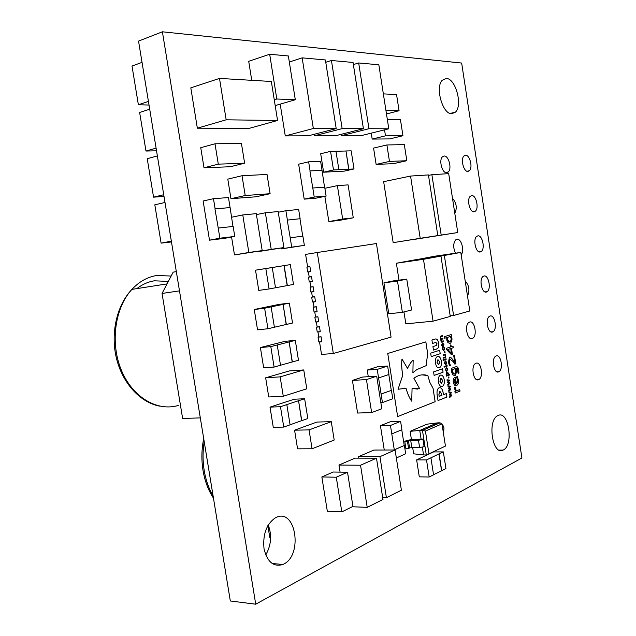 <?xml version="1.0" encoding="UTF-8"?>
<svg xmlns="http://www.w3.org/2000/svg" width="636" height="636" viewBox="0 0 636 636"><rect width="100%" height="100%" fill="white"/><g stroke="black" fill="none" stroke-linecap="round" stroke-linejoin="round"><path stroke-width="0.95" d="M472.19 338.543L472.842 338.225C477.58 335.514 474.575 320.178 469.654 322.047L468.899 322.42C464.177 325.219 467.317 340.586 472.19 338.543M467.508 296.058C469.94 290.294 469.169 285.302 465.202 281.08M461.164 254.774C464.741 250.815 461.307 238.174 456.934 239.287L455.694 239.883C453.126 243.286 453.063 247.722 455.511 253.192M454.804 213.37C457.3 207.988 456.529 202.964 452.49 198.305M446.703 172.722L448.285 171.982C452.14 168.763 448.706 155.47 444.135 156.035L442.457 156.814C438.617 160.121 442.187 173.453 446.703 172.722M478.51 379.692L478.908 379.501C483.869 376.973 481.007 361.017 475.99 363.251L475.49 363.49C470.545 366.105 473.542 382.101 478.51 379.692M492.526 332.008L493.099 331.73C497.583 329.225 494.713 314.256 490.078 316.028L489.418 316.354C484.942 318.938 487.931 333.948 492.526 332.008M486.413 292.035L487.2 291.654C491.493 288.998 488.512 274.561 483.956 276.008L483.074 276.429C478.797 279.164 481.905 293.641 486.413 292.035M480.275 251.943L481.285 251.466C485.379 248.684 482.295 234.74 477.819 235.876L476.722 236.393C472.643 239.247 475.855 253.239 480.275 251.943M474.13 211.732L475.338 211.168C479.242 208.282 476.062 194.783 471.666 195.618L470.362 196.222C466.474 199.195 469.781 212.734 474.13 211.732M467.961 171.41L469.368 170.774C473.073 167.793 469.821 154.707 465.488 155.256L463.994 155.931C460.305 158.992 463.684 172.118 467.961 171.41M498.616 371.869L498.966 371.694C503.64 369.357 500.906 353.823 496.183 355.937L495.746 356.152C491.079 358.569 493.941 374.151 498.616 371.869M443.284 432.162C444.461 428.926 444.071 426.382 442.1 424.53M451.775 113.757L455.487 112.119C462.897 105.393 455.67 78.443 446.369 78.451L442.243 80.255C434.897 87.363 442.704 114.496 451.775 113.757M265.737 554.982C271.214 545.243 272.049 535.242 268.241 524.97M283.6 564.148C303.308 554.974 295.668 507.48 276.056 517.505L275.086 517.998C266.357 524.326 262.668 534.59 264.027 548.804C267.303 562.025 273.599 567.256 282.901 564.482L283.6 564.148M503.291 450.002C514.039 445.232 508.641 409.87 498.004 415.539L497.75 415.666C486.977 420.324 492.558 456.092 503.1 450.097L503.291 450.002M162.403 31.8L138.545 41.094L230.319 600.972L255.72 604.2L521.91 457.992L461.657 63.051L162.403 31.8L255.72 604.2M429.173 477.008L426.51 459.923L430.922 457.817L433.569 474.806L429.173 477.008L419.283 476.841L416.636 459.876L433.593 451.918L443.348 451.902L445.939 468.581L441.71 470.712L439.102 453.929L443.348 451.902M384.263 450.018L380.431 425.683L390.639 421.604L400.601 421.358L401.904 429.698L391.784 433.919L390.456 425.468L400.601 421.358M267.931 328.756L264.624 308.237L271.119 306.886L274.394 327.254L267.931 328.756L257.54 329.853L254.265 309.509L279.061 304.39L289.34 303.11L292.528 323.032L286.343 324.471L283.123 304.398L289.34 303.11M274.1 367.075L270.801 346.612L277.24 344.974L280.508 365.279L274.1 367.075L263.67 367.839L260.402 347.55L284.992 341.341L295.303 340.379L298.483 360.254L292.353 361.971L289.142 341.945L295.303 340.379M368.276 376.703L367.226 370.049L377.697 366.718L387.634 366.05L388.954 374.469L378.571 377.935L377.228 369.397L387.634 366.05M354.014 168.953L348.846 169.208L345.976 150.971L351.175 150.843L354.014 168.953L344.227 171.14L323.613 172.205L320.695 153.753L330.561 151.36L335.967 151.225L338.877 169.701L333.495 169.963L323.613 172.205M234.764 236.433L219.873 238.206L218.228 228.054L233.15 226.448L234.764 236.433L224.421 238.381L209.498 240.17L203.13 201.008L213.465 198.686L228.475 197.565L230.097 207.575L215.119 208.862L213.465 198.686M269.1 288.959L265.816 268.567L272.256 267.525L275.507 287.766L269.1 288.959L258.773 290.398L255.521 270.173L290.326 264.616L293.49 284.427L287.353 285.564L284.157 265.61L290.326 264.616M304.358 245.369L291.709 247.142L290.215 237.785L302.887 236.155L304.358 245.369L281.533 248.883L281.39 248.008M326.101 196.095L314.224 197.065L312.785 188.01L324.694 187.175L326.101 196.095L316.14 198.154L304.207 199.148L298.65 164.191L308.635 161.822L320.616 161.369L322.023 170.305L310.074 170.893L308.635 161.822M283.759 427.082L280.476 406.706L286.828 404.615L290.08 424.832L283.759 427.082L273.273 427.32L270.014 407.12L294.277 399.217L304.644 398.748L307.816 418.536L301.758 420.682L298.562 400.752L304.644 398.748M309.931 266.651L306.91 267.16L307.673 271.97L310.702 271.516M311.258 276.684L308.508 277.177L309.271 281.986L312.3 281.557M311.815 286.86L310.098 287.194L310.861 291.996L313.898 291.59M312.928 296.94L311.696 297.195L312.459 301.997L315.496 301.623M314.24 306.981L313.286 307.196L314.049 311.99L317.086 311.64M315.655 317.006L314.876 317.189L315.639 321.983L318.684 321.657M317.157 326.999L316.466 327.166L317.229 331.96L320.274 331.658M318.747 336.969L318.056 337.144L318.819 341.937L321.864 341.659M251.745 80.311L248.708 61.302L269.68 54.259L288.362 55.968L295.303 99.733L275.181 105.592M338.964 465.051L355.095 458.135L376.48 458.198L360.533 465.234L338.964 465.051L340.093 472.127M358.601 456.632L373.928 450.05L395.083 449.978L379.938 456.664L358.601 456.632L358.839 458.143M404.44 314.963L405.832 323.859L433.06 321.188L450.272 316.41L440.955 256.085L414.187 259.973L396.371 263.24L397.77 272.168M404.432 314.963L403.955 311.918M399.003 280.158L397.754 272.168M445.693 264.306L453.595 315.48L469.797 310.98L460.806 252.42L434.428 256.268L417.661 259.472M393.167 242.65L437.799 235.598L428.433 174.924L410.562 176.061L383.651 181.673L393.167 242.65L420.213 238.301L418.798 229.167M433.243 183.605L441.201 235.082L414.537 239.367L457.753 232.538L448.698 173.644L431.884 174.709L428.505 175.409M197.351 128.194L190.808 87.855L219.5 78.411L226.17 119.806L197.351 128.194L241.903 128.377M270.38 120.379L277.558 120.474L249.145 128.377L241.919 128.353M311.704 118.145L313.341 128.512L285.27 135.913L308.404 135.794L336.198 128.599L325.394 59.951L302.164 57.852L289.316 62.01M285.27 135.913L280.198 104.129M333.002 70.54L342.144 128.623L314.43 135.762L335.983 135.643L363.41 128.695L353.044 62.455L331.435 60.499L325.759 62.28M314.43 135.762L314.192 134.291M353.377 64.578L358.68 62.964L368.952 128.718L341.604 135.611L361.741 135.508L388.787 128.79L387.332 119.393L400.442 119.616L402.946 135.73L389.773 138.902L386.791 138.926M341.604 135.611L341.397 134.276M326.363 505.191L321.856 476.952L333.169 472.031L347.518 472.23L336.285 477.215L321.856 476.952M337.247 483.344L341.81 511.893L327.333 511.233L326.371 505.199M387.928 308.325L388.779 313.779L402.373 312.324L411.579 309.994L406.77 279.132L393.294 280.905L383.937 282.837L387.92 308.325M353.274 217.822L342.661 219.023L338.312 191.531L337.398 185.625L348.091 184.885L353.274 217.822L339.537 220.366L328.852 221.59L324.853 196.349M313.063 428.41L309.048 429.896L294.579 430.182L313.079 423.449M313.095 423.449L316.943 422.058L331.269 421.676L334.194 440.04L312.069 448.77L297.569 448.833L294.579 430.182M299.675 371.122L280.15 376.862L265.657 377.8L285.294 372.108M285.318 372.108L289.38 370.923L303.754 369.937L306.767 388.795L302.72 390.083M265.657 377.8L268.75 396.967L283.274 396.26L302.712 390.091M367.346 385.416L371.647 412.581L357.591 413.042L352.424 380.4L362.751 377.037L376.687 376.194L366.439 379.589L352.424 380.4M225.867 166.918L204.005 167.785L200.745 147.695L215 143.8L218.291 164.152L204.005 167.785M223.045 163.993L244.614 163.19L230.415 166.727L225.899 166.91M251.657 197.128L230.955 198.694L227.799 179.129L242.022 175.719L245.218 195.53L230.955 198.694M245.218 195.53L270.117 193.702L255.966 196.794L251.697 197.12M266.381 219.245L271.222 249.344L256.96 251.792L283.91 247.579L278.155 211.557L265.363 212.782L256.411 214.602M386.728 138.942L372.171 139.077L371.249 133.147M390.671 163.762L393.62 163.627L406.817 160.717L404.321 144.626L386.903 144.952L373.578 148.093L376.13 164.406L390.599 163.778M243.842 221.574L248.835 252.468L234.477 254.941L231.576 237.037M234.477 254.941L262.199 250.608L256.26 213.648L242.785 214.936L231.496 217.258M436.725 349.021L437.401 348.695C438.625 347.741 439.015 345.92 438.586 343.233C438.125 340.045 436.98 338.646 435.135 339.044L431.916 340.022L432.448 343.464L435.811 342.422L436.996 343.702L436.55 345.435L432.933 346.62L433.474 350.07L437.377 348.695C438.594 347.749 438.991 345.928 438.562 343.241C438.14 340.379 437.163 338.948 435.62 338.948M442.243 386.473L442.584 386.298C444.063 385.178 444.612 382.999 444.246 379.756C443.538 376.313 442.274 374.771 440.462 375.137L440.04 375.343C438.586 376.472 438.037 378.643 438.403 381.87C439.126 385.344 440.398 386.887 442.219 386.481L442.553 386.298C444.031 385.178 444.588 382.999 444.214 379.756C443.618 376.695 442.513 375.121 440.923 375.041M434.118 375.407L443.077 372.203L442.545 368.769L433.577 371.925L434.118 375.407L443.077 372.203M426.112 365.676L427.678 353.64L425.85 341.874L387.745 353.481L397.643 416.588L435.151 401.714L433.076 388.381L429.896 382.435L427.837 375.598C423.536 374.103 419.267 374.723 415.03 377.466L413.885 378.285L419.68 388.811L412.072 388.334L411.723 401.165C409.592 398.343 407.684 394.026 405.991 388.214L398.025 389.28L402.755 375.367C401.666 368.912 401.419 363.458 402.016 359.006L407.517 368.403C409.409 364.396 411.293 361.63 413.162 360.111L412.891 372.704L416.723 369.659L426.112 365.676L427.654 353.648L425.826 341.882M439.214 387.769L438.776 387.984C437.234 389.041 436.701 391.402 437.171 395.051L438.021 400.569L446.925 397.039L446.385 393.557L443.467 394.694L443.213 393.064C442.592 389.145 441.265 387.38 439.214 387.769M431.208 356.661L440.207 353.695L439.675 350.253L430.667 353.163L431.208 356.661M439.341 367.799L439.778 367.584C441.201 366.463 441.726 364.325 441.368 361.161C440.653 357.702 439.389 356.128 437.56 356.454L437.059 356.701C435.652 357.822 435.135 359.96 435.493 363.108C436.217 366.598 437.496 368.165 439.325 367.807L439.746 367.584C441.169 366.463 441.702 364.325 441.336 361.161C440.716 358.036 439.595 356.438 437.958 356.367M443.674 347.216L444.071 347.049L444.461 348.282L444.397 349.792L443.626 350.619L442.163 349.021L442.147 347.669L442.561 347.534L442.505 348.941L443.515 349.927L444.135 348.417L443.674 347.216M444.516 352.662L444.381 351.756L444.93 351.581L445.073 352.479L444.516 352.662L445.073 352.479M443.244 355.492L443.141 354.793L445.319 354.069L445.709 356.096L445.311 357.615L443.666 358.203L443.562 357.504L445.128 356.947L445.343 356.009L444.898 354.944L443.244 355.492L444.898 354.944M443.125 360.509L443.022 359.809L446.043 358.784L446.154 359.475L443.125 360.509L446.154 359.475M450.479 346.978L450.185 345.094L450.932 344.855L451.226 346.739L453.031 346.151L453.277 347.717L451.465 348.305L452.387 354.268L451.377 354.602L446.718 349.784L446.48 348.274L450.479 346.978M450.789 392.754L449.008 392.73L448.905 392.015L451.218 392.221L451.322 392.857L449.819 394.551L451.64 394.932L451.735 395.56L449.747 397.484L449.636 396.769L451.194 395.361L449.366 395.012L449.278 394.447L450.789 392.754M454.756 362.337L453.722 355.627L454.462 355.381L455.766 363.824L454.859 364.142L452.752 361.248L449.954 359.229L449.231 362.075L450.36 365.39L449.437 365.716L448.475 362.289L449.334 357.655L451.083 357.782L454.756 362.337L452.498 359.253M451.568 369.834L451.345 368.363L455.686 366.821C457.212 366.233 458.23 367.37 458.731 370.224L458.946 373.054L458.095 373.364L457.276 368.451L455.774 368.435L456.807 371.13L454.955 375.518L452.888 374.986L451.798 372.442L451.568 369.834M449.843 386.664L448.07 386.624L447.959 385.909L450.28 386.139L450.375 386.775L448.873 388.453L450.701 388.85L450.797 389.478L448.801 391.386L448.69 390.671L450.248 389.28L448.42 388.906L448.332 388.342L449.843 386.664M448.905 380.574L447.124 380.519L447.013 379.803L449.342 380.058L449.437 380.686L447.935 382.355L449.755 382.769L449.859 383.397L447.863 385.281L447.752 384.565L449.31 383.19L447.474 382.808L447.386 382.244L448.905 380.574M448.444 378.023L448.3 377.124L448.857 376.925L448.992 377.824L448.444 378.023L448.992 377.824L448.825 376.933M446.552 375.351L446.059 374.135L446.655 372.346L447.879 372.434L448.388 374.684L449.302 374.35L449.413 375.041L446.44 376.122L446.552 375.351M444.159 367.187L444.055 366.487L447.076 365.438L447.18 366.129L444.159 367.187L447.18 366.129M445.82 364.706L444.365 363.228L445.24 360.954L446.687 362.425L446.075 364.579L445.542 364.762M454.454 388.501L454.343 387.38L455.193 387.046L456.338 390.925L459.741 389.59L459.987 391.148L455.161 393.056L454.915 391.482L455.638 391.204L454.454 388.501M446.854 371.36L445.399 369.898L446.273 367.616L447.712 369.079L446.559 371.424M453.285 382.053C452.983 379.795 453.396 378.293 454.517 377.546L455.408 377.172L456.449 383.906L457.546 382.482L457.578 380.034L456.497 376.933L457.387 376.599L458.31 379.74C458.723 382.475 458.27 384.335 456.958 385.329L456.561 385.519C454.986 386.068 453.897 384.915 453.285 382.053M444.667 338.233L444.421 336.651L451.242 334.568L451.488 336.134L451.003 336.277L452.101 338.988L450.845 342.947L450.081 343.313L447.935 342.717L446.806 340.125L446.766 337.581L444.667 338.233L446.766 337.581M443.038 346.723L441.575 345.221L442.457 342.979L443.912 344.481L443.34 346.58L442.791 346.779M440.39 337.557L440.764 336.118L442.449 335.554L442.561 336.253L440.939 336.794L440.756 337.652L441.217 338.726L442.863 338.193L442.966 338.885L441.352 339.433L441.169 340.3L441.615 341.349L443.268 340.832L443.372 341.524L441.193 342.208L440.39 337.557M404.742 441.193L407.43 441.169L408.566 448.428L405.879 448.436L404.742 441.193L411.142 439.548L423.815 439.039L422.463 430.397L419.744 430.445L421.088 439.071M455.177 387.133L455.336 388.564M455.312 388.564L456.338 390.925M459.717 389.598L459.987 391.148M459.955 391.148L455.161 393.048M445.486 360.898L446.687 362.425L445.788 364.706M445.566 361.598L444.667 363.116L445.446 364.062M446.361 362.544L445.351 361.653L444.699 363.116L445.717 364.007L446.361 362.544M447.044 365.446L447.156 366.129M446.528 367.56L447.712 369.079L446.822 371.36M446.607 368.26L445.701 369.778L446.464 370.724M447.386 369.19L446.377 368.308L445.733 369.778L446.742 370.669L447.386 369.19M447.188 372.147L448.372 373.555M448.34 373.555L448.388 374.684M449.278 374.358L449.413 375.041M449.382 375.041L446.44 376.115M446.385 374.191L446.814 375.248L448.086 374.795L448.062 373.793L446.806 373.014L446.385 374.191L446.838 375.248M447.283 372.847L446.416 374.191M447.013 379.803L449.342 380.058M449.31 380.058L449.437 380.686M449.406 380.694L447.935 382.355M447.903 382.355L449.755 382.769M449.732 382.769L449.859 383.397M449.827 383.397L447.855 385.257M447.959 385.909L450.28 386.139M450.248 386.139L450.375 386.775L448.873 388.453M448.849 388.461L450.701 388.85L450.797 389.478M450.765 389.478L448.801 391.363M455.376 377.18L456.449 383.906M457.363 376.607L458.31 379.74M458.278 379.74C458.691 382.475 458.238 384.335 456.926 385.329L456.561 385.519M456.537 385.519L455.893 385.67M454.963 378.984L453.961 381.918L455.789 384.16L454.986 378.984L453.937 381.926L455.599 384.184M456.354 366.67C457.586 366.718 458.373 367.902 458.699 370.231L458.946 373.054M458.914 373.054L458.095 373.356M456.576 368.196L455.774 368.435M455.742 368.443L456.807 371.13M456.775 371.13L455.448 375.264L454.335 375.653M452.474 371.909L452.506 371.909C452.935 373.73 453.675 374.413 454.7 373.952L456.012 371.042L455.114 368.673L452.419 369.635L452.474 371.909L454.176 374.063M455.09 368.673L452.442 369.627L452.506 371.909M454.43 355.389L455.766 363.824M455.734 363.824L454.859 364.134M449.922 359.229L449.207 362.075L450.36 365.39M450.328 365.39L449.429 365.708M450.018 357.424L451.083 357.782M451.059 357.782L452.466 359.253M448.905 392.015L451.218 392.221L451.322 392.857M451.29 392.857L449.819 394.551M449.787 394.559L451.64 394.932M451.608 394.932L451.735 395.56L449.747 397.46M451.218 334.576L451.488 336.134M451.457 336.134L451.003 336.277M450.972 336.285L452.101 338.988M452.069 338.988L450.821 342.947L450.081 343.313M450.05 343.313L449.573 343.416M447.482 339.632L447.513 339.624C447.99 341.492 448.762 342.2 449.835 341.739L450.534 341.405L451.306 338.853L450.344 336.484L447.418 337.374L447.482 339.632L449.374 341.834M450.312 336.484L447.45 337.374L447.513 339.624M450.9 344.863L451.226 346.739M453.007 346.159L453.277 347.717M453.245 347.717L451.465 348.305M451.433 348.305L452.387 354.268M452.355 354.268L451.369 354.602M450.725 348.552L447.768 349.506L451.425 353.298L450.725 348.552L447.792 349.506L451.457 353.298M446.019 358.791L446.122 359.483M445.287 354.085L445.423 354.769M445.168 354.848L445.709 356.096M445.677 356.096L445.089 357.726M445.057 357.726L443.666 358.195M444.906 351.589L445.041 352.479M444.047 347.057L444.397 349.792M444.373 349.792L443.379 350.667M442.537 347.574L442.505 348.941M442.473 348.949L443.3 349.967M442.672 342.931L443.912 344.481M443.88 344.481L443.006 346.731M442.751 343.631L441.885 345.117L442.696 346.079M443.578 344.585L442.569 343.671L441.909 345.11L442.934 346.032L443.578 344.585M442.425 335.57L442.561 336.253M442.529 336.253L440.828 336.905M440.796 336.913L440.756 337.652M440.732 337.66L441.217 338.726M442.831 338.201L442.966 338.885M442.934 338.893L441.233 339.552M441.201 339.552L441.169 340.3M441.138 340.3L441.615 341.349M443.236 340.84L443.372 341.524M443.348 341.524L441.185 342.2M439.293 367.807L438.856 367.902M438.037 359.698L437.067 362.623L438.808 364.579L439.818 361.653L437.807 359.817L437.035 362.623L438.546 364.635M431.208 356.653L440.207 353.695L439.643 350.261M443.467 394.694L443.189 393.064C442.64 389.637 441.519 387.825 439.81 387.634M438.021 400.561L446.893 397.047L446.353 393.565M440.048 391.267L439.571 391.426L438.896 394.686L439.158 396.371L441.805 395.346L441.535 393.597L439.81 391.323L438.927 394.686L439.19 396.371M412.891 372.68L416.699 369.659L426.08 365.676M407.501 368.379C409.393 364.38 411.269 361.63 413.13 360.111L413.162 360.111M398.025 389.28L402.723 375.367C401.634 368.912 401.388 363.458 401.984 359.006L402.016 359.006M411.723 401.165L411.691 401.165C409.568 398.343 407.652 394.026 405.959 388.222L405.991 388.214M405.959 388.222L403.995 388.143M417.51 389.081L412.072 388.342M397.643 416.58L435.119 401.714L433.052 388.381L429.864 382.435L427.837 375.598L422.185 374.866M443.046 372.211L442.513 368.777M441.233 378.317L439.937 381.338L441.408 383.309M442.712 380.28L440.772 378.476L439.969 381.338L441.702 383.246L442.712 380.28M433.466 350.062L436.701 349.029M432.448 343.456L435.994 342.383M248.835 252.468L262.199 250.608M243.858 221.566L242.785 214.936M386.903 144.952L389.471 161.433L406.817 160.717M389.471 161.433L376.13 164.406M384.549 129.839L385.48 135.842L402.946 135.73M385.48 135.842L372.171 139.077M386.481 113.979L399.066 110.712L396.562 94.565L393.509 94.406M399.066 110.712L385.917 110.338M383.357 93.882L393.501 94.398M271.222 249.344L283.91 247.579M266.397 219.237L265.363 212.782M270.117 193.702L267.033 174.455L242.022 175.719M244.614 163.19L241.434 143.434L215 143.8M223.053 163.977L218.291 164.152M371.647 412.581L381.807 408.749L376.687 376.194M367.354 385.416L366.439 379.589M280.15 376.862L283.274 396.26M299.683 371.13L303.754 369.937M309.048 429.896L312.069 448.77M313.055 428.402L331.269 421.676M337.398 185.625L324.869 188.296M342.661 219.023L328.852 221.59M406.77 279.132L397.492 281.064L398.359 286.582M397.492 281.064L383.937 282.837M398.343 286.582L402.373 312.324M341.81 511.893L352.948 506.423L351.994 500.397M337.255 483.336L336.285 477.215M351.986 500.389L347.518 472.23M161.576 196.627L164.009 196.46M163.73 194.727L153.554 197.16L147.234 158.714L157.362 155.915M153.554 197.16L161.568 196.619M146.542 104.98L149.023 105.051M148.434 101.434L138.37 104.749L132.01 66.049L142.027 62.36M138.37 104.749L146.534 104.972M154.071 150.875L156.528 150.827M156.09 148.156L145.97 151.034L139.634 112.461L149.706 109.217M145.97 151.034L154.063 150.867M358.68 62.964L378.833 64.785L387.324 119.393M368.952 128.718L388.787 128.79M333.018 70.54L331.435 60.499M342.144 128.623L363.41 128.695M311.688 118.145L302.164 57.852M313.341 128.512L336.198 128.599M227.505 78.88L271.341 81.48L277.558 120.474M270.372 120.395L226.17 119.806M227.521 78.888L219.5 78.411M433.259 183.605L431.884 174.709M441.201 235.082L457.753 232.538M418.782 229.167L410.562 176.061M420.213 238.301L437.799 235.598M169.049 242.221L171.466 241.942M171.338 241.147L161.107 243.143L154.81 204.816L164.994 202.463M161.107 243.143L169.041 242.213M453.595 315.48L450.177 315.83M460.806 252.42L444.341 255.457L445.709 264.298M444.341 255.457L417.637 259.345M433.06 321.188L423.473 259.313L396.371 263.24M440.955 256.085L423.473 259.313M395.083 449.978L401.403 490.205L386.418 497.726L382.697 497.598M386.418 497.726L379.938 456.664M376.48 458.198L382.983 499.443L367.211 507.361L352.288 506.749M367.211 507.361L360.533 465.234M274.259 99.773L276.811 99.017L271.365 64.936M271.381 64.928L269.68 54.259M276.811 99.017L295.303 99.733M317.285 252.5L305.606 254.408L307.601 266.953L309.923 266.595L310.718 271.62L308.396 271.962L309.199 276.978L311.521 276.644L312.316 281.661L309.994 281.986L310.789 286.995L313.119 286.685L313.914 291.701L311.592 292.004L312.387 297.012L314.717 296.71L315.512 301.726L313.182 302.013L313.977 307.013L316.307 306.735L317.11 311.751L314.772 312.014L315.567 317.014L317.905 316.76L318.7 321.76L316.37 322.015L317.165 327.007L319.495 326.769L320.29 331.769L317.96 332L318.747 336.993L321.085 336.77L321.88 341.771L319.542 341.977L321.53 354.443L333.32 353.497L391.076 337.12L376.425 243.54L317.285 252.5L333.32 353.497M319.542 341.977L320.194 341.81M317.96 332L318.684 331.817M316.37 322.015L317.205 321.808M314.772 312.014L315.766 311.791M313.182 302.013L314.391 301.758M311.592 292.004L313.158 291.693M309.994 281.986L312.252 281.565M308.396 271.962L310.71 271.564M306.91 267.16L309.939 266.699M308.508 277.177L311.537 276.74M310.098 287.194L313.135 286.78M311.696 297.195L314.733 296.805M313.286 307.196L316.323 306.83M314.876 317.189L317.921 316.847M316.466 327.166L319.51 326.856M318.056 337.144L321.101 336.857M290.072 424.784L301.599 420.69L298.562 400.752M280.476 406.706L270.014 407.12M298.403 400.76L286.828 404.615M314.224 197.065L304.207 199.148M324.535 187.183L322.023 170.305M321.872 170.345L309.915 170.925L312.785 188.01M300.12 218.72L287.393 220.088L285.898 210.707L298.65 209.49L300.12 218.72L287.393 220.088M285.898 210.707L278.266 212.241M291.709 247.142L281.533 248.883M287.234 220.112L290.215 237.785M302.736 236.171L299.961 218.752M265.816 268.567L255.521 270.173M275.507 287.766L287.353 285.564M287.194 285.588L283.998 265.633L272.256 267.525M219.873 238.206L209.498 240.17M232.983 226.464L230.097 207.575M229.938 207.606L214.952 208.894L218.228 228.054M338.877 169.701L348.695 169.24L345.976 150.971M345.825 151.01L335.975 151.257M333.495 169.963L330.561 151.36M377.228 369.397L367.226 370.049M380.948 394.066L391.45 390.361L392.77 398.772L382.443 402.58L378.571 377.935M382.443 402.58L380.845 402.644M391.291 390.369L388.803 374.517M381.107 394.058L391.45 390.361M280.5 365.247L292.186 361.979L289.142 341.945M270.801 346.612L260.402 347.55M288.983 341.961L277.24 344.974M274.386 327.23L286.176 324.487L283.123 304.398M264.624 308.237L254.265 309.509M282.964 304.413L271.119 306.886M390.456 425.468L380.431 425.683M394.312 449.986L391.784 433.919M394.137 449.883L404.377 445.438L405.681 453.762L396.339 458M404.218 445.438L401.761 429.761M394.296 449.883L404.377 445.438M426.51 459.923L416.636 459.876M433.553 474.726L441.71 470.712M441.559 470.704L438.951 453.929L430.922 457.817M425.42 431.049L428.974 453.81L445.446 446.082L441.996 423.862L425.42 431.049L422.463 430.397L440.048 422.821L437.361 422.884L419.744 430.445L410.14 431.319L426.891 424.204L437.361 422.884M424.101 446.703L419.601 447.521L418.456 440.239L422.972 439.42L424.101 446.703L424.951 446.313L426.295 454.947L423.568 454.947L422.36 447.211M423.568 454.947L413.654 453.81L412.677 447.561M411.42 439.548L410.14 431.319M418.456 440.239L410.697 440.319L411.826 447.561L409.584 447.975L408.447 440.724L410.697 440.319M422.972 439.42L423.815 439.039L424.951 446.313M407.43 441.169L408.447 440.724M419.601 447.521L411.826 447.561M408.566 448.428L409.584 447.975M426.295 454.947L428.974 453.81M441.996 423.862L440.048 422.821M200.308 417.892L182.627 418.464L162.053 293.45L173.175 272.152L176.331 271.628M162.053 293.45L179.487 290.867M270.626 537.69L269.807 537.635L267.859 525.63M204.212 441.678C202.661 451.329 202.661 460.957 204.204 470.553C205.81 480.132 208.783 488.631 213.124 496.056M171.14 276.048L156.869 275.475C147.56 276.914 139.244 281.549 131.922 289.388C114.917 307.681 109.996 342.844 121.317 370.072C132.519 397.389 157.338 411.786 178.271 405.45M136.875 288.617C142.313 284.387 148.164 281.78 154.421 280.802L168.341 281.422M213.465 498.163C208.282 490.269 204.792 481.007 203.003 470.362C201.318 459.741 201.548 449.167 203.711 438.625M472.842 338.225L470.465 338.424M448.285 171.982L445.598 172.539M478.908 379.501L476.666 379.62M493.099 331.73L490.984 331.913M487.2 291.654L484.998 291.908M481.285 251.466L478.995 251.792M475.338 211.168L472.993 211.581M469.368 170.774L466.983 171.259M498.966 371.694L496.962 371.814M455.487 112.119L450.129 113.447M503.1 450.097L499.173 450.105M282.901 564.482L272.089 563.496M167.045 283.895L131.922 289.388C116.889 305.049 110.338 333.073 116.42 358.187C122.478 383.309 140.23 402.429 159.493 406.102"/></g></svg>
